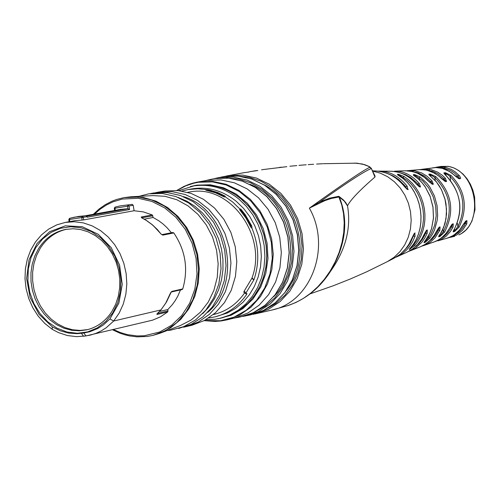 <?xml version="1.0" encoding="UTF-8"?>
<svg xmlns="http://www.w3.org/2000/svg" width="500" height="500" viewBox="0 0 500 500"><rect width="100%" height="100%" fill="white"/><g stroke="black" fill="none" stroke-linecap="round" stroke-linejoin="round"><path stroke-width="0.75" d="M459.156 234.762L458.888 234.869C484.5 223.975 477.275 170.981 448.075 166.356L441.012 166.425L436.637 167.188L445.312 167.219L451.319 169.406L455.225 171.887L459.5 175.781L460.694 178.15L459.381 178.837L449.275 171.331L442.212 168.337L435.881 167.556L422.894 169.181L430.794 169.481L437.744 172.156L442.194 175.212L445.325 178.15L446.581 181.45L445.744 181.619L437.788 175.306L431.9 171.838L425.356 169.856L418.694 169.656M434.538 167.619L436.631 167.188L434.538 167.619M422 169.306L420.744 169.525L422.894 169.181L421.794 169.519M387.6 173.575L393.219 175.963L398.537 179.475L404.725 185.512L407.156 189.237L407.944 189.631L404.681 186.856M447.038 238.219L452.425 236.019L457.038 232.662L460.244 229.156L466.019 220.9L466.956 220.688L466.788 223.925L462.419 230.362L457.088 234.762L449.075 237.575L451.281 237.119M463.062 224.775L459.513 230.113L453.762 235.219L448.469 237.794L437.806 240.869L440.7 239.781L439.756 239.213M436.681 230.981L434.106 235.562L429.688 240.831L424.444 244.831L420.094 246.912L425.581 244.112L430.444 240.062L433.775 236.006L439.369 227.081L440.062 226.919L439.862 230.219L435.037 237.812L430.625 241.956L424.288 245.369L436.337 241.125L441.388 238.031L445.875 233.612L452.438 224.019L453.275 223.825L453.056 227.1L450.356 231.612L446.019 236.356L440.7 239.781M424.288 245.369L422.281 245.987L424.281 245.369M406.731 252.344L412.881 248.831L418.162 243.944L421.575 239.319L426.844 230.075L427.312 229.963L427.181 233.281L424.756 238.106L421.775 242.344L415.487 248.094L408.981 251.281L420.094 246.912M406.838 252.3L411.519 249.788L417.1 245.125L421.719 239.131L424.431 233.8M412.525 236.919L408.725 244.681L404.956 249.762L400.531 254.05L393.806 258.35L400.331 254.206L405.931 248.581L409.569 243.231L414.806 233.019L415.062 236.281L412.519 241.906L409.3 246.875L406.8 249.806L402.481 253.606L395.894 257.25L406.844 252.294M404.581 186.725C396.944 177.044 387.319 171.788 375.694 170.975L372.494 170.819M379.281 171.294L378.125 171.15L379.994 171.125C390.275 171.469 399.319 176.488 407.137 186.175L407.944 189.631M394.538 171.181L395.138 171.169C403.906 171.1 411.969 175.231 419.319 183.562L420.506 186.919L420.044 187.019L416.481 184.169C409.188 175.756 400.4 171.444 390.1 171.238L379.637 171.125M441.844 178.863L439.212 176.375L434.769 173.275L426.806 170.131L420.281 169.537L406.688 170.763L414.844 170.781L421.662 172.963L426.875 176.119L432.069 180.881L433.319 184.206L432.619 184.35L428.869 181.55C422.431 174.331 414.288 170.744 404.438 170.8L394.55 171.181M429.75 175.512L428.794 174.163L430.238 174.075L435.856 176.675C452.075 193.075 454.994 211.55 444.606 232.1L440.075 236.363L438.7 236.869L443.575 227.7L446.025 218.719L446.5 209.081L445.012 199.356L441.625 190.119L439.25 185.869L436.45 181.956L429.981 175.681M414.281 175.863L413.275 174.631L414.644 174.625L420.169 176.981L427.038 183.394L429.925 187.256L434.444 196.012L437.069 205.675L437.644 215.65L437.137 220.569L434.55 229.906L432.45 234.25L429.844 238.212L425.325 242.225L424.044 242.775L429.837 233.113L431.613 228.331L433.444 217.987L432.962 207.175L430.2 196.606L425.288 187L422.081 182.769L418.381 179.006L414.494 176M398.469 175.4L397.406 174.312L398.663 174.363L404.094 176.469L408.406 179.606L412.306 183.325L415.781 187.606L418.769 192.356L421.213 197.488L423.069 202.913L424.312 208.531L424.919 214.25L424.869 219.963L424.175 225.575L422.831 230.975L420.85 236.106L418.219 240.925L414.975 245.256L409.306 249.556L413.494 244.094L416.306 239.288L418.5 233.962L420.019 228.269L420.844 222.306L420.962 216.2L420.387 210.056L419.119 203.988L417.175 198.106L414.581 192.531L411.394 187.387L407.638 182.763L403.294 178.7L398.65 175.506M444.794 174.3L443.9 172.869L445.381 172.694L451.075 175.481C465.344 190.544 468.056 207.719 459.206 227.006L454.656 231.462L453.219 231.906L453.656 230.438C464.25 210.444 461.294 191.731 444.794 174.3L445.044 174.5M444.188 173.681L445.844 173.394L449.988 176.331C463.85 191.019 466.494 207.763 457.912 226.556L454.888 230.662L453.237 231.069M443.9 172.869L444.419 173.912M445.381 172.694L446.156 175.387M451.075 175.481L449.988 176.331L450.581 180.094M459.206 227.006L457.912 226.556L457.413 223.35M454.656 231.462L454.625 229.019M453.219 231.906L453.406 230.875M429.1 174.931L430.712 174.788L434.8 177.556C450.581 193.556 453.425 211.581 443.338 231.619L440.312 235.55L438.819 236.088M428.794 174.163L429.312 175.119M430.238 174.075L430.969 176.4M435.856 176.675L434.8 177.556L435.262 180.475M444.606 232.1L443.338 231.619L442.962 229.237M440.075 236.363L440.112 234.281M438.7 236.869L438.919 235.931M413.644 175.375L415.138 175.356L422.681 180.8L428.669 187.925L433.075 196.475L435.637 205.912L436.2 215.662L434.706 225.113L431.15 233.819L428.612 237.694L425.575 241.381L424.306 241.925L424.044 242.775M413.275 174.631L413.794 175.487M414.644 174.625L415.325 176.537M420.169 176.981L419.156 177.887L419.487 179.969M429.844 238.212L428.612 237.694L428.363 236.137M425.325 242.225L425.444 240.531M397.406 174.312L397.931 175.05M397.962 175.069L399.188 175.119L407.344 180.475L411.15 184.112L414.55 188.306L417.469 192.95L419.85 197.969L421.669 203.275L422.887 208.775L423.475 214.369L423.431 219.956L422.75 225.45L421.444 230.725L419.513 235.75L416.944 240.456L413.775 244.694L409.881 248.538M398.663 174.363L399.306 175.869M404.094 176.469L403.131 177.4L403.338 178.7M414.975 245.256L413.775 244.694L413.65 243.9M410.469 248.994L410.669 247.694M409.306 249.556L409.6 248.844M448.075 166.356L448.625 166.394M458.888 234.869L459.462 234.594M466.375 221.156L464.363 225.425L461.181 229.775L457.894 232.8L453.688 235.269M466.019 220.9L465.456 221.369L466.394 221.15L465.456 221.369M466.956 220.688L466.406 221.15M466.788 223.925L465.4 223.512L463.694 223.725M452.438 224.019L451.863 224.506M453.275 223.825L452.706 224.312M433.55 242.206L439.012 239.688L443.894 235.831L447.05 232.131L451.906 224.494L452.694 224.312L451.931 224.488M452.669 224.319L450.513 228.831L447.844 232.656L444.556 235.956L440.763 238.512M453.056 227.1L450.175 226.887M439.369 227.081L438.831 227.581M440.062 226.919L438.775 227.6M439.438 227.438L437.375 232L434.875 235.881L431.812 239.325L428.069 242.275M439.862 230.219L437.2 230.006M424.356 233.975L426.3 230.613M426.844 230.075L426.231 230.631M427.312 229.963L426.706 230.512M426.656 230.525L424.725 235.212L422.294 239.387L419.412 243.044L416.019 246.206M427.181 233.281L424.794 233.069M414.175 233.619L412.581 236.762M414.806 233.019L414.475 233.544L415.1 232.944M414.425 233.55L410.381 242.819L407.644 246.806L404.462 250.312M415.062 236.281L412.887 236.081M330.569 271.244C345.644 249.95 351.3 228.181 347.537 205.944L347.537 205.725C350.525 199.838 359.663 190.269 374.956 177.031L375.056 176.137M330.544 271.275L328.844 273.844C345.6 246.95 349.094 221.356 339.325 197.075L344.256 201.062L347.537 205.944M287.962 305.569L295.837 302.519L303.394 298.4L310.756 293.144L317.781 286.775L324.319 279.356L330.194 270.981L335.213 261.844L339.212 252.188L342.069 242.281L343.744 232.394L344.219 222.738L343.531 213.525L341.737 204.906L338.906 197.006L339.325 197.075L339.15 196.519L343.537 200.05L345.806 202.706L347.537 205.725M176.725 190.481L183.944 186.425L190.069 183.975L196.431 182.275L207.344 180.356L220.869 179.925L234.325 182.794L247.069 188.844L258.494 197.806L268.044 209.25L275.244 222.638L279.75 237.319L281.337 252.587L279.931 267.706L275.606 281.944L268.581 294.613L259.2 305.119L247.925 312.969L235.3 317.8L227.094 319.831L239.756 314.981L251.062 307.106L260.469 296.556L267.512 283.837L271.85 269.544L273.256 254.363L271.663 239.025L267.137 224.281L259.913 210.831L250.331 199.338L238.869 190.344L226.081 184.262L212.581 181.375L199.019 181.806L193.244 183.031L187.013 185.106L176.8 190.487M223.956 176.569L244.356 172.606L229.019 175.538L242.738 175.106L256.381 178.038L269.294 184.213L280.837 193.344L290.438 205L297.625 218.606L302.031 233.506L303.45 248.969L301.812 264.225L297.194 278.531L289.844 291.194L280.119 301.6L268.512 309.256L255.588 313.806L272.125 309.994C311.194 302.006 331.619 247.037 309.363 208.144C343.831 183.419 364 169.8 369.869 167.281L368.35 166.163L364.706 164.681L356.938 163.162L323.475 163.7M248.487 172.031L249.181 171.887M252.987 171.156L256.488 170.581M257.825 170.525L249.887 171.65M249.194 171.975L243.219 172.8M266.244 169.194L267.881 168.975M286.819 166.675L263.569 169.506M279.3 167.444L281.331 167.175M296.806 165.6L289.869 166.231M313.612 164.262L308.188 164.619M306.206 164.8L303.475 164.981M322.762 163.731L318.488 163.956M178.731 190.656L193.819 185.906C210.031 183.669 225.044 188.056 238.85 199.056L246.406 206.369L252.875 214.9L258.081 224.438L261.875 234.725L264.169 245.475L264.887 256.419L264.025 267.25L261.594 277.688L257.675 287.45L252.369 296.281L245.819 303.95L238.2 310.262L229.731 315.05L220.619 318.194L215.119 319.237L205.912 319.675M246.094 293.725L246.744 294.269C238.637 305.988 228.088 313.512 215.1 316.85L227.481 312.95L235.637 308.35L242.969 302.288L249.275 294.913L254.387 286.419L258.163 277.031L260.506 266.994L261.344 256.569L260.656 246.044L258.456 235.694L254.806 225.8L249.8 216.619L243.581 208.406L236.312 201.369C222.681 190.525 207.887 186.363 191.938 188.888L188.275 189.537L197.787 188.762L208.969 189.825L217.931 192.6L225.281 196.219L224.562 196.35L232.712 202.044L240 209.112L239.644 209.669L240.35 209.55L243.688 213.656L247.425 219.188L250.637 225.1L251.8 226.062L245.212 214.638L240.725 208.975L240.35 209.55M181.931 191.088L188.275 189.537M207.662 189.562L208.819 190.512L206.069 190.244L215.331 192.756L224.194 196.925M224.431 197.062L224.562 196.35M239.631 209.681L245.888 218.012L250.888 227.325L250.637 225.1M251.8 226.062L251.975 228.231C258.931 245.444 259.6 262.6 253.994 279.688L251.981 278.012C267.881 235.969 229.831 183.781 189.775 191.962L187.619 192.331M244.644 292.875C236.863 304 226.781 311.144 214.387 314.306L213.369 314.55M215.1 316.85L208.669 317.987M208.819 190.512L216.794 192.9L224.45 196.525M240.725 208.975L240 209.112M243.906 292.162L244.125 291.2L246.069 292.825L253.994 279.688M246.069 292.825L245.712 293.762L246.95 293.575L246.744 294.269M253.875 279.969L251.869 278.294L244.125 291.2M186.175 326.662L198.456 321.969L209.425 314.319L218.55 304.056L225.381 291.669L229.581 277.738L230.938 262.938L229.387 247.981L224.994 233.588L217.975 220.463L208.681 209.237L197.556 200.438L185.15 194.488L172.056 191.65L157.856 192.225L164.931 190.987L178.056 190.588L191.125 193.412L203.506 199.344L214.6 208.113L223.875 219.312L230.875 232.394L235.256 246.744L236.8 261.656L235.444 276.413L231.25 290.3L224.431 302.656L215.325 312.887L204.381 320.519L192.125 325.2L183.669 327.212M157.856 192.225L155.338 192.731M183.319 196.588C228.206 209.412 243.612 282.55 207.719 312.4M167.162 330.525L170.594 330.181L183.688 326.669L195.625 319.894L205.794 310.181L213.669 298.006L218.837 283.975L221.025 268.812L220.106 253.287L216.137 238.2L209.312 224.331L199.994 212.387L188.663 202.975L175.906 196.569L162.381 193.475L148.769 193.831L138.9 196.356M202.688 313.669L209.15 306.706L214.531 298.631L218.688 289.631L221.519 279.925L222.95 269.756L222.938 259.369L221.494 249.019L218.644 238.969L214.456 229.456L209.044 220.725L202.544 212.987L195.106 206.431L186.925 201.213L178.2 197.456M150.269 193.619L153.85 192.938L167.213 192.556L180.506 195.512L193.075 201.669L204.294 210.744L213.606 222.3L220.544 235.763L224.75 250.475L226.019 265.7L224.288 280.675L219.65 294.662L212.35 306.969L202.75 317L191.337 324.269L178.675 328.444M93.312 214.312L98.994 209.075L105.237 204.688L111.962 201.225L116.656 199.456L123.944 197.644L130.944 196.781L143.581 197.525L155.988 201.169L167.638 207.569L178.025 216.475L186.713 227.519L193.319 240.225L197.569 254.062L199.262 268.431L198.344 282.725L194.85 296.331L188.938 308.675L180.863 319.231L170.981 327.569L159.713 333.35L180.394 325.513L191.144 320.006L200.575 312.062L208.281 302.013L213.925 290.269L217.262 277.325L218.15 263.731L216.537 250.062L212.5 236.906L206.206 224.825L197.925 214.331L188.025 205.863L176.919 199.775L165.081 196.312L153.025 195.606L145.081 196.031M159.713 333.35L152.963 335.387L147.269 336.463L137.188 336.863L129.619 335.938L124.625 334.738L119.719 333.094L112.581 329.8M123.944 197.644L138.406 197.069L151.756 199.988L164.419 206.094L175.769 215.113L185.263 226.625L192.431 240.075L196.931 254.825L198.531 270.15L197.162 285.312L192.894 299.575L185.944 312.262L176.65 322.762L165.481 330.588L152.963 335.387M94.544 214.088L100.181 209.163L106.337 205.062L112.931 201.856L122.25 199.056L138.262 198.281L151.8 201.394L164.569 207.838L175.912 217.294L185.244 229.294L192.081 243.219L196.069 258.369L196.994 273.956L194.819 289.175L189.656 303.256L181.788 315.475L171.619 325.219L159.681 332.013L144.2 335.788L137.012 335.938L127.431 334.637L120.388 332.556L113.562 329.569M52.206 329.319L52.319 326.881L60.294 330.8L68.675 333.1L77.2 333.688L83.831 333.006L85.913 335.938L152.537 320.169L160.494 316.812L167.75 311.913L167.875 309.506L172.306 304.675L175.225 300.613L177.756 296.219L180.487 289.925M141.875 217.925L146.431 220.425L152.25 224.675L157.562 229.744L161 234.013L162.881 235.113L161.944 234.694L161.15 234.037L161.956 234.694L172.9 232.531L173.812 232.95C185.494 250.356 188.481 269.012 182.763 288.919L182.094 289.562L171.281 292.006M172.9 232.531L171.419 232.75L166.819 227.463L163.006 223.95L158.931 220.869L153.15 217.488L152.256 214.938L141.237 217L141.644 217.812L146.281 220.406L152.1 224.65L157.413 229.719L161 234.013M81.438 333.331L83.525 336.256L90.294 335.119L95.869 333.387L101.2 330.919L106.219 327.75L113.694 321.006L119.188 313.075L123.287 304.05L125.862 294.231L126.825 283.931L126.137 273.488L123.825 263.238L119.963 253.531L114.675 244.675L108.144 236.956L100.575 230.625L92.225 225.894L83.362 222.894L74.281 221.731L65.269 222.425L74.606 220.719L83.625 219.913L134.1 210.744L143.3 211.894L152.256 214.938M134.1 210.744L133.225 205.3L114.281 208.331L114.987 207.138M132.231 204.363L120.312 205.863L132.231 204.363L133.225 205.3M52.319 326.881L39.031 314.294L30.106 297.5L26.631 278.569L29.031 259.806L37.019 243.5L49.65 231.681L65.381 225.825L82.281 226.719L98.238 234.294L111.225 247.631L119.581 265.062L122.244 284.387L118.875 303.144L109.913 318.969L113.694 321.006L160.894 309.938L157.081 313.762L156.944 314.469L167.75 311.913M161.069 309.731L165.675 303.256L170.45 293.087L171.881 291.381L171.219 292.025L182.094 289.562M161.825 234.644L171.419 232.75M144.288 219.15L153.15 217.488M159.525 311.469L167.875 309.506M152.881 215.8L141.719 217.794M141.862 217.862L141.237 217M170.45 293.087L171.144 292.038M157.306 313.6L156.944 314.469M66.631 229.244C55.55 231.75 46.744 238.113 40.213 248.319L36.463 255.7L33.906 263.769L32.631 272.3L32.663 281.031L34.006 289.719L36.619 298.106L40.419 305.944L45.306 313L51.137 319.075L57.737 323.981L64.912 327.575L72.463 329.75L80.156 330.431L87.769 329.588M129.588 209.537L127.956 208.694L127.575 206.287L128.038 205.113L129.031 206.05L129.588 209.537L87.194 217.213L87.163 216.644L81.719 217.606L82.2 216.4L74.619 217.131L69.575 218.344L69.688 221.619M82.106 220.012L81.719 217.606L68.8 219.581L69.575 218.344L78.494 216.431L86.094 215.7L82.2 216.4L83.212 217.362L83.625 219.913M78.494 216.431L86.112 215.7L87.194 217.213M128.081 208.694L86.938 216.112M85.612 215.706L120.312 209.425L127.956 208.694M69.144 221.719L68.8 219.581L69.525 218.363M114.619 210.45L114.281 208.331L115.037 207.119L120.312 205.863L115.037 207.119L115.162 210.356M264.062 184.806C300.019 202.6 312.075 259.812 286.35 290.6M319.994 202.819L319.631 202.05L309.363 208.144L324.837 200.644L331.3 198.481L338.906 197.006L338.587 196.35L339.15 196.519M272.125 309.994L288.219 305.487C304.844 299.669 318.387 289.119 328.844 273.844M369.869 167.281L371.219 168.588C365.05 170.856 347.856 182.006 319.631 202.05L329.594 198.15L338.587 196.35M374.956 177.031L371.287 168.312L369.575 166.725M407.137 186.175L404.9 187.062M408.244 189.569L407.131 189.225M400.125 172.831L405.475 174.6L410.588 177.469L416.869 182.969L419.675 186.575L419.263 186.663M419.319 183.562L416.844 184.519M420.506 186.919L419.212 186.644M420.044 187.019L419.275 186.669M412.994 171.663L418.375 172.969L424.613 176.194L430.85 181.694L432.519 183.894L431.856 184.031M432.069 180.881L430.85 181.694L429.275 181.912M433.319 184.206L431.769 184M432.619 184.35L429.019 181.706M428.869 181.55L424.5 177.463L417.875 173.412L412.594 171.562L405.425 170.756M426.262 170.019L432.356 171.156L437.863 173.781L443.131 177.963L445.812 181.163L445 181.325L445.744 181.619M445.325 178.15L444.125 178.981L442.287 179.237M446.581 181.45L444.888 181.287M439.744 167.819L444.55 168.244L450.369 170.381L454.156 172.806L457.938 176.206L459.581 178.375L458.644 178.562L455.581 176.306M459.125 175.369L457.938 176.206L455.85 176.5M460.325 178.644L458.512 178.525M459.381 178.837L458.619 178.569M455.387 176.119L451.694 172.894L446.15 169.688L441.794 168.219L435.95 167.556M310.006 293.9L333.544 285.663L350.487 278.925L366.794 271.756L387.475 261.581L394.162 257.256L399.981 251.631L404.738 244.887L408.263 237.256L410.444 228.988L411.194 220.35L410.5 211.644L408.375 203.15L404.894 195.169L400.175 187.95L394.375 181.75L387.694 176.762L380.356 173.162L372.606 171.056M456.062 235.338L454.988 234.369M425.15 245.044L424.475 244.812M240.087 316.994L253.325 312.663L265.094 305.206L275 294.938L282.544 282.35L287.337 268.05L289.144 252.744L287.863 237.2L283.55 222.181L276.425 208.438L266.85 196.656L255.306 187.413L242.369 181.15L228.681 178.162L214.919 178.581L211.275 179.275L214.931 178.581L228.738 178.156L242.456 181.144L255.413 187.413L266.969 196.656L276.55 208.431L283.675 222.169L287.981 237.175L289.262 252.712L287.456 268.012L282.65 282.306L275.094 294.906L265.163 305.188L253.363 312.656L240.275 316.956L233.65 318.206M250.381 314.919L263.488 310.425L275.156 302.831L284.944 292.462L292.362 279.819L297.044 265.506L298.738 250.225L297.362 234.725L292.987 219.781L285.819 206.119L276.219 194.419L264.669 185.244L251.744 179.037L238.075 176.088L224.331 176.513L216.381 178.137L219.631 177.525L233.394 177.106L247.075 180.075L260.006 186.312L271.556 195.525L281.15 207.269L288.294 220.969L292.644 235.956L293.969 251.488L292.219 266.781L287.481 281.094L279.994 293.712L270.144 304.031L258.425 311.556L245.413 315.944L242.75 316.413L250.512 314.894L263.525 310.413L275.219 302.806L285.031 292.431L292.462 279.781L297.15 265.469L298.85 250.194L297.481 234.706L293.106 219.769L285.938 206.112L276.331 194.419L264.775 185.244L251.825 179.031L238.125 176.081L224.306 176.519M255.588 313.806L252.981 314.312L255.588 313.806M226.55 175.981L229.019 175.538M204.356 320.531L220.588 320.75L233.988 317.169L246.213 310.269L256.631 300.381L264.706 287.994L270.019 273.738L272.281 258.325L271.369 242.55L267.331 227.225L260.369 213.144L250.85 201.025L239.275 191.481L226.231 184.994L212.394 181.869L198.469 182.256L193.612 183.244L185.775 185.85L176.962 190.5M218.275 318.712L231.181 315.231L242.944 308.55L252.969 299L260.731 287.05L265.825 273.294L267.987 258.438L267.094 243.238L263.188 228.475L256.475 214.906L247.3 203.231L236.137 194.037L223.569 187.781L210.244 184.775L196.825 185.138L190.431 186.544M221.238 320.944L227.094 319.831L221.175 320.956L215.113 321.438L204.144 320.644M240.763 198.7L248.319 206L254.781 214.531L259.975 224.056L263.775 234.331L266.062 245.075L266.781 256.006L265.912 266.825L263.488 277.25L259.569 287.006L254.262 295.831L247.719 303.494L240.113 309.794L231.644 314.581L222.537 317.725L231.669 314.569L240.156 309.781L247.787 303.469L254.344 295.8L259.656 286.981L263.587 277.225L266.019 266.806L266.894 255.994L266.175 245.075L263.894 234.338L260.106 224.075L254.913 214.55L248.456 206.025L240.9 198.725C226.737 187.456 211.344 183.125 194.731 185.731L195.769 185.562C211.969 183.331 226.969 187.706 240.763 198.7M206.069 190.244L204.988 189.356M251.975 228.231L250.888 227.325M208.575 190.556L207.425 189.6M251.562 226.112L250.4 225.15M138.456 196.381L147.137 195.919M140.369 196.287L140.912 196.256M171.881 291.381L182.763 288.919M162.881 235.113L173.812 232.95M153.4 225.775L161.05 234.006M168.569 297.756L170.475 293.075M157.544 313.387L168.1 310.9M52.188 329.306L58.544 332.631L67.469 335.55L76.65 336.656L85.831 335.944M83.831 333.006L90.056 331.669L97.944 328.406L103.413 324.913L109.913 318.969M112.706 312.944L105.794 321.469L97.306 327.887L87.681 331.894L77.406 333.288L66.994 332.019L56.969 328.156L47.825 321.912L40.006 313.587L33.9 303.606L29.794 292.469L27.9 280.706L28.312 268.913L31 257.663L35.844 247.506L42.619 238.956L50.981 232.438L60.525 228.287L70.788 226.731L81.244 227.844L91.369 231.594L100.65 237.794L108.612 246.144L114.844 256.212L119.025 267.5L120.938 279.425L120.481 291.375L117.694 302.738L112.706 312.944M86.956 329.794L79.3 330.8L71.544 330.262L63.906 328.206L56.625 324.694L49.919 319.837L43.987 313.788L39 306.719L35.106 298.85L32.419 290.413L31.019 281.656L30.95 272.844L32.206 264.231L34.769 256.087L38.544 248.644C45.269 238.144 54.356 231.731 65.806 229.387L73.25 228.75L80.769 229.581L88.169 231.869L95.213 235.55L101.706 240.538L107.444 246.688L112.25 253.825L115.975 261.737L118.5 270.194L119.75 278.925L119.688 287.688L118.319 296.2L115.694 304.219L111.894 311.5C105.581 321.131 97.269 327.231 86.956 329.794M226.438 177.994L238.787 179.081L250.844 182.894L262.106 189.294L272.119 198.031L280.475 208.762L286.831 221.05L290.912 234.394L292.562 248.25L291.706 262.056L288.387 275.244L282.75 287.281L275.025 297.681L265.538 306.038L254.675 312.013M249.931 184.306C291.044 200.019 304.9 265.8 273.619 296.756M236.906 175.981L249.119 177.269L261 181.213L272.081 187.669L281.925 196.394L290.131 207.044L296.375 219.206L300.394 232.394L302.038 246.088L301.231 259.731L298.019 272.787L292.531 284.744L285 295.125L275.712 303.525L265.062 309.631M369.169 166.575L369.581 166.731M395.138 171.169L394.65 171.531M413.381 170.575L412.681 171.581M429.556 169.244L428.888 170.688M435.881 167.556L432.575 167.85M437.156 167.106L436.906 167.562M445.312 167.219L444.55 168.244L444.688 169.094M407.056 189.256L404.669 186.769C396.575 176.856 386.919 171.588 375.694 170.975M454.744 236.269L451.337 237.106M393.812 258.35L388.019 261.3M453.769 230.325C464.031 209.913 461.087 191.262 444.95 174.369L444.188 173.787M453.219 231L453.762 230.338M429.881 175.562L429.069 174.988M438.719 236.156L441.637 231.838L445.044 223.519L446.569 213.988L446.025 203.938L444.981 198.962L441.444 189.613L436.269 181.65L429.894 175.569M424.069 242.194L427.5 237.594L429.806 233.275L431.606 228.506L433.5 217.981L432.969 206.838L430.031 196.012L424.963 186.431L421.769 182.344L418.225 178.819L413.531 175.344M410.087 248.325L413.444 244.2L416.269 239.431L418.488 234.119L420.044 228.363L420.894 222.281L421.012 216.006L420.381 209.681L419.031 203.456L416.975 197.481L414.281 191.881L411.006 186.781L407.244 182.288L403.069 178.487L397.631 174.887M409.325 249.131L410.081 248.331M448.556 166.381L440.125 166.575M459.175 234.75L461.55 233.469L465.887 230.031L468.781 226.631L471.975 221.069L475 209.744L474.637 197.237L472.912 190.3L470.425 184.312L467.106 178.837L463.119 174.175L458.606 170.487L453.719 167.862L448.594 166.388M463.169 224.675L465.487 221.356M436.763 230.894L438.837 227.575M438.825 227.587L439.469 227.431M255.787 170.688L256.5 170.575M261.537 169.806L263.581 169.506M250.231 171.594L249.756 171.669M298.95 165.362L303.488 164.975M316.606 164.062L318.475 163.956M204.706 180.806L211.275 179.275M192.787 186.075L194.731 185.731M220.619 318.194L222.537 317.725M245.706 293.762L243.762 292.137M138.431 196.381L130.944 196.781M161.019 309.862L166.506 301.975L171.225 292.025M156.994 313.844L161.012 309.869M65.269 222.425L56.675 224.913L48.694 229.081L41.575 234.794L35.538 241.856L30.744 250.056L27.338 259.131L25.406 268.819L25 278.812L26.131 288.831L28.756 298.575L32.812 307.756L38.169 316.094L44.681 323.344L52.156 329.288M87.194 216.85L86.112 215.7M213.75 178.775L216.381 178.137M222.544 176.819L221.469 177.037M369.538 166.706L362.506 164.031L354.462 163.075M375.031 176.088L371.312 168.356M419.188 186.675L416.575 184.213C409.319 176.019 400.919 171.7 391.362 171.25M444.963 181.331L441.969 178.919"/></g></svg>
